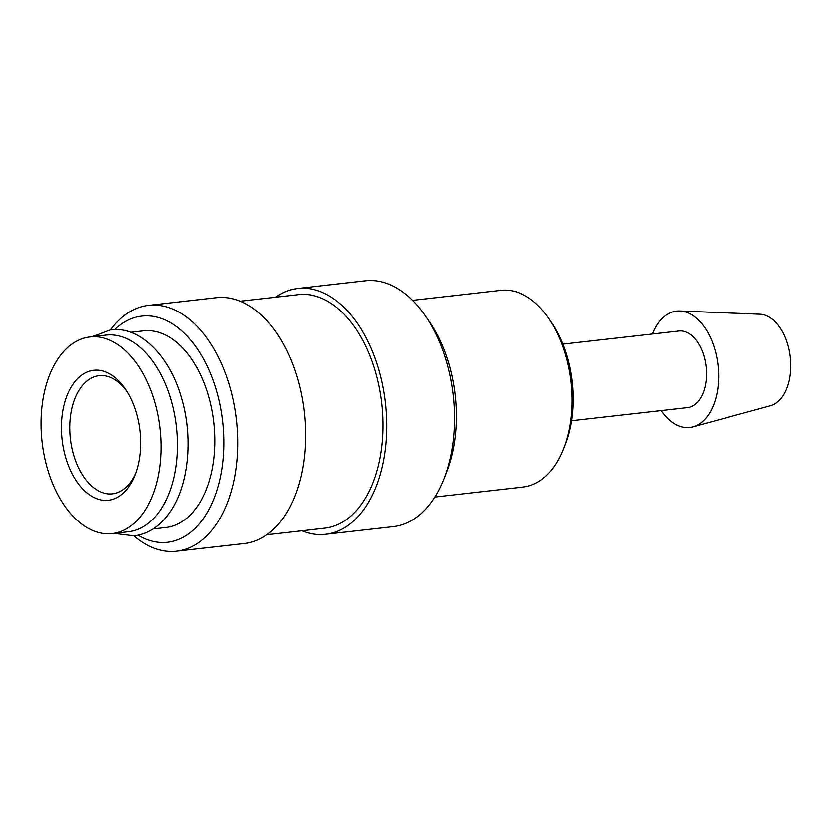 <?xml version="1.0" encoding="UTF-8"?>
<svg xmlns="http://www.w3.org/2000/svg" width="832" height="832" viewBox="0 0 832 832"><rect width="100%" height="100%" fill="white"/><g stroke="black" fill="none" stroke-linecap="round" stroke-linejoin="round"><path stroke-width="1.25" d="M112.247 533.603L128.596 531.742A98.966 59.426 -96.5 0 0 160.482 510.078A98.966 59.426 -96.5 0 0 170.404 397.426A98.966 59.426 -96.5 0 0 106.309 335.078L89.95 336.929A98.966 59.426 -96.5 0 0 58.074 358.592A98.966 59.426 -96.5 0 0 48.152 471.245A98.966 59.426 -96.5 0 0 112.247 533.603A98.966 59.426 -96.5 0 0 144.123 511.94A98.966 59.426 -96.5 0 0 154.055 399.277A98.966 59.426 -96.5 0 0 89.95 336.929M275.392 297.232A123.708 74.277 83.5 0 1 297.742 288.475L365.487 280.79A123.708 74.277 83.5 0 1 425.641 316.254A123.708 74.277 83.5 0 1 444.049 478.608A123.708 74.277 83.5 0 1 433.202 499.554A123.708 74.277 83.5 0 1 393.359 526.635L325.614 534.31A123.708 74.277 83.5 0 1 301.87 530.785M297.742 288.475A123.708 74.277 83.5 0 1 377.863 366.413A123.708 74.277 83.5 0 1 365.456 507.229A123.708 74.277 83.5 0 1 325.614 534.31M240.209 301.215L298.438 294.622A117.52 70.564 83.5 0 1 374.556 368.659A117.52 70.564 83.5 0 1 362.773 502.445A117.52 70.564 83.5 0 1 324.917 528.164L266.677 534.768M110.718 329.815A123.708 74.277 83.5 0 1 148.71 305.365A123.708 74.277 83.5 0 1 228.842 383.302A123.708 74.277 83.5 0 1 216.434 524.129A123.708 74.277 83.5 0 1 176.582 551.21A123.708 74.277 83.5 0 1 134.077 535.881M148.71 305.365L216.455 297.69A123.708 74.277 83.5 0 1 296.587 375.627A123.708 74.277 83.5 0 1 284.18 516.443A123.708 74.277 83.5 0 1 244.327 543.525L176.582 551.21M114.889 329.534A113.807 68.338 83.5 0 1 207.334 366.288A113.807 68.338 83.5 0 1 204.266 517.348A113.807 68.338 83.5 0 1 138.206 535.226M130.905 332.29L143.634 330.845A98.966 59.426 83.5 0 1 207.74 393.193A98.966 59.426 83.5 0 1 197.808 505.856A98.966 59.426 83.5 0 1 165.932 527.519L153.202 528.954M652.434 333.975A58.552 35.162 83.5 0 1 657.623 323.929A58.552 35.162 83.5 0 1 679.734 310.991A58.552 35.162 83.5 0 1 715.146 350.532A58.552 35.162 83.5 0 1 708.531 414.648A58.552 35.162 83.5 0 1 692.858 426.858A58.552 35.162 83.5 0 1 661.118 410.561M679.734 310.991L760.053 314.215A46.249 27.768 83.5 0 1 788.029 345.446A46.249 27.768 83.5 0 1 782.798 396.094A46.249 27.768 83.5 0 1 770.422 405.735L692.858 426.858M562.973 344.115L678.735 331.001A38.542 23.14 83.5 0 1 703.695 355.274A38.542 23.14 83.5 0 1 699.826 399.152A38.542 23.14 83.5 0 1 687.419 407.586L571.657 420.711M412.558 300.352L500.895 290.347A98.966 59.426 83.5 0 1 549.016 318.708A98.966 59.426 83.5 0 1 563.742 448.594A98.966 59.426 83.5 0 1 555.069 465.348A98.966 59.426 83.5 0 1 523.193 487.011L434.855 497.026M136.074 472.722A59.478 35.714 83.5 0 1 131.685 480.802A59.478 35.714 83.5 0 1 112.528 493.823A59.478 35.714 83.5 0 1 74.006 456.352A59.478 35.714 83.5 0 1 79.966 388.648A59.478 35.714 83.5 0 1 99.122 375.627A59.478 35.714 83.5 0 1 126.807 390.926M129.542 485.95A65.426 39.281 83.5 0 1 73.372 476.206A65.426 39.281 83.5 0 1 72.654 384.582A65.426 39.281 83.5 0 1 125.549 389.012A65.426 39.281 83.5 0 1 135.273 474.874A65.426 39.281 83.5 0 1 129.542 485.95M549.016 318.708L551.626 322.525A92.778 55.713 83.5 0 1 565.427 444.288L563.742 448.594M425.641 316.254L429.811 322.358A113.807 68.338 83.5 0 1 446.742 471.723L444.049 478.608M114.244 533.374L134.254 535.87C148.491 534.03 160.514 525.99 170.31 511.722C188.833 485.15 193.45 437.954 181.782 398.559C169.936 355.722 139.911 325.884 110.895 329.794L91.946 336.7"/></g></svg>
